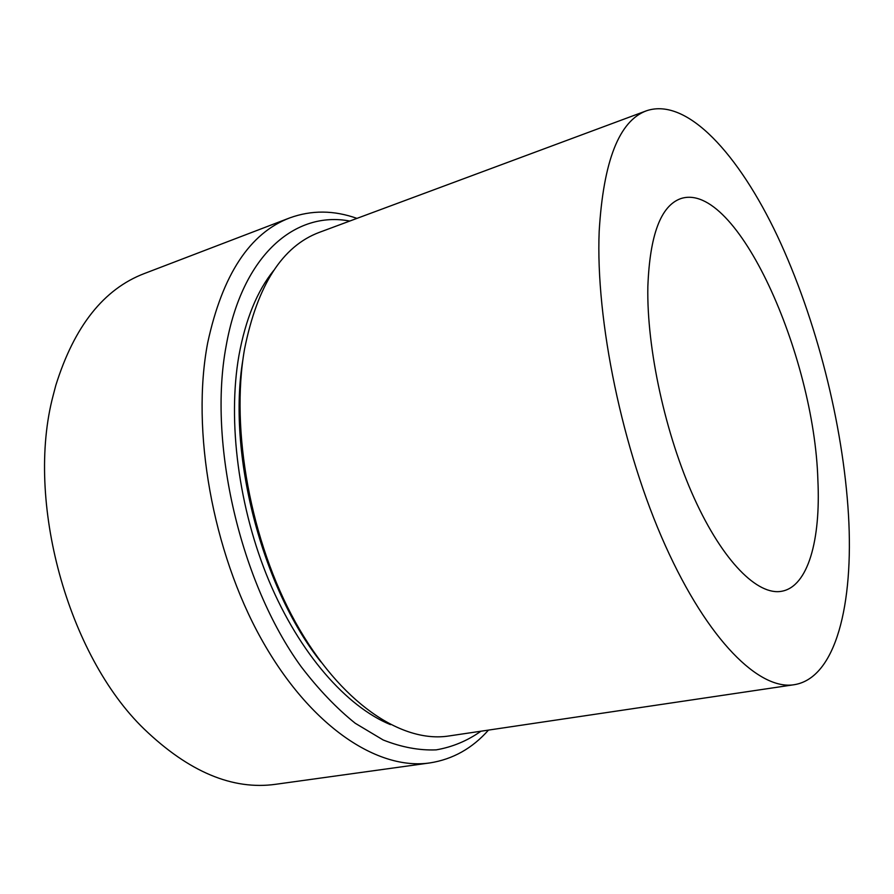 <?xml version="1.0" encoding="UTF-8"?>
<svg xmlns="http://www.w3.org/2000/svg" width="894" height="894" viewBox="0 0 894 894"><rect width="100%" height="100%" fill="white"/><g stroke="black" fill="none" stroke-linecap="round" stroke-linejoin="round"><path stroke-width="1.34" d="M817.876 480.067C814.3 354.918 736.466 180.42 680.848 198.58C660.8 205.654 649.804 235.01 647.848 286.639C646.608 348.336 665.382 434.719 694.236 498.226C723.134 561.845 757.9 595.896 781.781 591.247C808.142 586.486 820.793 539.764 817.876 480.067M794.151 684.715L448.889 735.974C401.752 743.439 340.245 702.874 295.433 622.179C250.666 541.663 230.294 429.779 244.531 349.174C257.416 285.052 282.381 246.107 319.426 232.328L646.608 110.733C687.14 97.155 738.79 154.371 777.478 236.195C816.256 318.912 843.064 424.069 848.473 514.866C853.759 603.819 836.013 678.177 794.151 684.715C759.542 690.492 708.238 641.032 665.292 545.485C622.38 450.196 595.471 320.22 599.181 231.289C603.405 160.886 619.218 120.701 646.608 110.733M289.779 217.89L144.437 273.508C103.816 288.952 74.269 326.254 55.797 385.403L53.159 395.461C25.222 500.539 67.642 655.257 144.124 729.012C188.824 771.924 232.697 790.341 275.732 784.284L429.88 762.917C377.95 770.65 310.296 726.788 261.339 639.042C212.414 551.497 190.992 429.835 207.687 342.804C222.405 274.715 249.772 233.077 289.779 217.89C311.537 210.001 333.92 210.168 356.941 218.382M349.766 221.053C295.791 210.671 242.375 254.142 226.137 345.989C207.866 443.089 240.33 583.078 301.099 666.6C318.487 689.363 336.535 708.249 355.242 723.268L383.191 739.986C401.629 747.272 419.308 750.569 436.205 749.865C452.465 747.038 467.361 740.824 480.916 731.225M488.482 730.096C472.278 748.401 452.744 759.341 429.88 762.917M390.477 724.632C346.671 706.729 299.725 653.816 269.094 581.089C238.575 508.351 227.411 421.365 238.91 355.644C245.526 319.382 257.137 290.975 273.72 270.435M320.845 661.839C261.651 587.526 226.987 452.677 243.012 359.019"/></g></svg>
